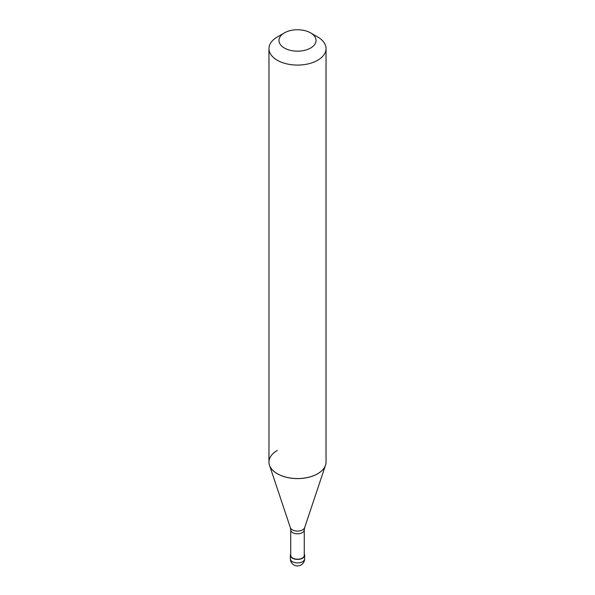 <?xml version="1.0" encoding="UTF-8"?>
<svg xmlns="http://www.w3.org/2000/svg" width="595" height="595" viewBox="0 0 595 595"><rect width="100%" height="100%" fill="white"/><g stroke="black" fill="none" stroke-linecap="round" stroke-linejoin="round"><path stroke-width="0.89" d="M290.724 554.005A7.133 4.12 0 0 0 290.367 555.291A7.133 4.12 0 0 0 294.77 559.099A7.133 4.12 0 0 0 302.543 558.207A7.133 4.12 180 0 0 304.633 555.291A7.133 4.12 180 0 0 304.276 554.005M290.724 529.9L290.724 555.291A6.776 3.912 0 0 0 294.904 558.906A6.776 3.912 0 0 0 302.29 558.058A6.776 3.912 180 0 0 304.276 555.291L304.276 529.9A6.776 3.912 180 0 1 302.29 532.666A6.776 3.912 0 0 1 294.904 533.514A6.776 3.912 0 0 1 290.724 529.9L290.367 527.683A7.259 4.195 0 0 0 295.373 530.896A7.259 4.195 0 0 0 302.632 529.847A7.259 4.195 180 0 0 304.633 527.683L325.346 465.692M277.322 450.43A28.53 16.474 0 0 0 268.97 462.077A28.53 16.474 0 0 0 269.483 465.193A28.53 16.474 0 0 0 289.14 477.822A28.53 16.474 0 0 0 317.678 473.724L317.678 473.724A28.53 16.474 180 0 0 325.517 465.193A28.53 16.474 180 0 0 326.03 462.077A28.53 16.474 180 0 1 317.678 473.761A28.53 16.474 0 0 1 286.582 477.331A28.53 16.474 0 0 1 268.97 462.107L268.97 48.611A28.53 16.474 0 0 0 286.582 63.829A28.53 16.474 0 0 0 317.678 60.259A28.53 16.474 180 0 0 326.03 48.611A28.53 16.474 180 0 0 317.678 36.964L310.612 32.889A18.542 10.71 180 0 1 310.612 48.031A18.542 10.71 0 0 1 284.388 48.031A18.542 10.71 0 0 1 284.388 32.889L284.388 32.889A18.542 10.71 180 0 1 310.612 32.889M277.322 36.964L284.388 32.889L277.322 36.964A28.53 16.474 0 0 0 268.97 48.611M304.633 558.787A7.133 7.133 0 0 1 301.07 564.967A7.133 7.133 0 0 1 290.367 558.787A7.133 4.12 0 0 0 294.77 562.595A7.133 4.12 0 0 0 302.543 561.702A7.133 4.12 180 0 0 304.633 558.787L304.633 555.291M290.367 558.787L290.367 555.291M290.367 527.683L269.654 465.692M304.276 529.9L304.633 527.683M326.03 462.077L326.03 48.611"/></g></svg>
